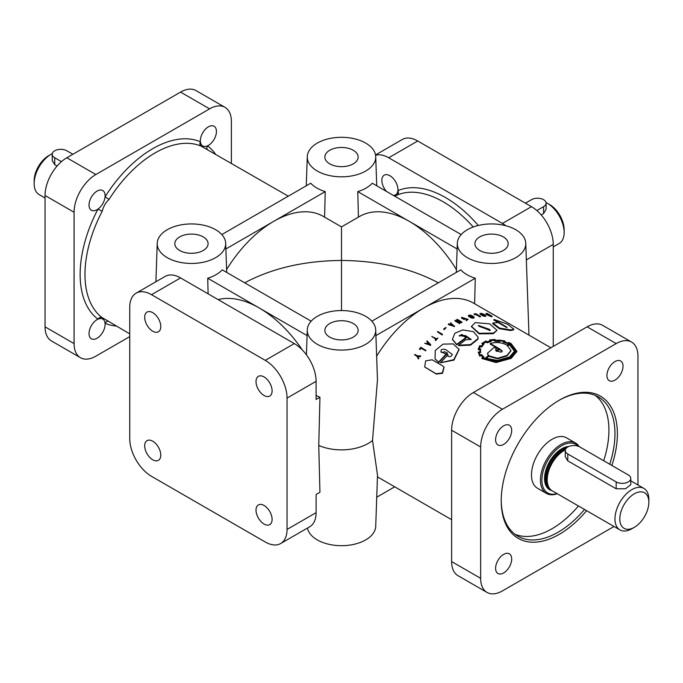 <?xml version="1.0" encoding="UTF-8"?>
<svg xmlns="http://www.w3.org/2000/svg" width="683" height="683" viewBox="0 0 683 683"><rect width="100%" height="100%" fill="white"/><g stroke="black" fill="none" stroke-linecap="round" stroke-linejoin="round"><path stroke-width="1.02" d="M471.458 326.636L479.116 333.859L493.305 333.697L497.002 330.316L489.626 323.836L475.24 322.615L471.475 326.354L479.15 333.287L493.399 333.091L497.002 330.316M424.817 367.087L436.309 374.045L442.558 373.294L444.061 367.232M442.78 365.951L432.117 359.787L425.646 360.872L424.681 366.942L436.061 373.746L442.336 372.935L443.95 367.044L442.78 365.951M480.934 313.762C483.103 315.247 484.52 315.785 485.186 315.375C483.009 313.89 481.592 313.352 480.934 313.762L480.661 313.48M469.221 315.7C471.364 317.279 472.815 317.697 473.558 316.963C471.407 315.384 469.964 314.957 469.221 315.7L468.956 315.375M468.692 316.366L468.811 315.751C471.577 317.689 473.293 318.073 473.959 316.921C471.202 314.974 469.486 314.581 468.811 315.751L468.47 315.29L468.342 315.896L468.692 316.366C471.458 318.295 473.174 318.688 473.831 317.535M474.181 317.996L473.959 316.921M480.354 314.368L480.55 313.745C483.342 315.58 485.007 316.135 485.562 315.409C482.779 313.565 481.105 313.002 480.55 313.745L480.192 313.326L479.987 313.949L480.354 314.368C483.137 316.203 484.802 316.758 485.348 316.033M485.724 316.442L485.562 315.409M478.45 325.748L490.044 330.572M479.09 326.363L490.198 330.29L489.515 329.385L478.407 325.432L479.09 326.363M450.917 323.631L450.567 322.735L451.651 323.768L450.481 324.459L448.705 323.844L448.39 324.596L454.511 326.525L450.917 323.076M477.929 338.666L478.16 337.3L473.481 331.648L462.801 329.932L454.869 333.227L452.428 339.34L456.671 344.377L465.985 337.547L463.586 336.164L459.309 335.609L465.473 335.575L471.116 339.366L465.686 339.81L458.541 345.163L470.425 344.642L477.929 338.666M386.441 191.394A11.372 6.565 60 0 1 381.857 180.363A11.372 6.565 60 0 1 384.213 175.164A11.372 6.565 60 0 1 392.981 178.203A11.372 6.565 60 0 1 397.941 189.652A11.372 6.565 60 0 1 397.89 190.668A11.372 6.565 60 0 1 395.585 194.86A11.372 6.565 60 0 1 393.365 195.389M256.014 381.566A11.372 6.565 -120 0 0 260.983 393.015A11.372 6.565 -120 0 0 269.742 396.063A11.372 6.565 -120 0 0 272.099 390.855A11.372 6.565 -120 0 0 264.056 376.922A11.372 6.565 -120 0 0 258.37 376.359A11.372 6.565 -120 0 0 256.014 381.566M144.694 317.296A11.372 6.565 -120 0 0 149.654 328.745A11.372 6.565 -120 0 0 158.422 331.793A11.372 6.565 -120 0 0 160.778 326.585A11.372 6.565 -120 0 0 152.736 312.652A11.372 6.565 -120 0 0 147.05 312.088A11.372 6.565 -120 0 0 144.694 317.296M144.694 445.837A11.372 6.565 -120 0 0 149.654 457.286A11.372 6.565 -120 0 0 158.422 460.333A11.372 6.565 -120 0 0 160.778 455.126A11.372 6.565 -120 0 0 152.736 441.192A11.372 6.565 -120 0 0 147.05 440.637A11.372 6.565 -120 0 0 144.694 445.837M256.014 510.116A11.372 6.565 -120 0 0 260.983 521.556A11.372 6.565 -120 0 0 269.742 524.604A11.372 6.565 -120 0 0 272.099 519.396A11.372 6.565 -120 0 0 264.056 505.471A11.372 6.565 -120 0 0 258.37 504.908A11.372 6.565 -120 0 0 256.014 510.116M215.504 154.153A102.672 59.276 -60 0 0 207.495 145.855A11.372 6.565 -60 0 1 202.706 145.957A11.372 6.565 -60 0 1 200.401 141.765A11.372 6.565 -60 0 1 208.392 126.825A11.372 6.565 -60 0 1 214.086 126.261A11.372 6.565 -60 0 1 215.828 135.371A11.372 6.565 -60 0 1 208.392 145.394A11.372 6.565 -60 0 1 207.495 145.855A3.424 2.792 -53.2 0 0 207.333 149.432M503.644 444.402A11.372 6.565 120 0 0 511.08 434.379A11.372 6.565 120 0 0 509.33 425.261A11.372 6.565 120 0 0 503.644 425.825A11.372 6.565 120 0 0 495.602 439.758A11.372 6.565 120 0 0 497.958 444.966A11.372 6.565 120 0 0 503.644 444.402M503.644 572.943A11.372 6.565 120 0 0 511.08 562.92A11.372 6.565 120 0 0 509.33 553.811A11.372 6.565 120 0 0 503.644 554.374A11.372 6.565 120 0 0 495.602 568.299A11.372 6.565 120 0 0 497.958 573.507A11.372 6.565 120 0 0 503.644 572.943M614.965 380.132A11.372 6.565 120 0 0 622.401 370.101A11.372 6.565 120 0 0 620.659 360.991A11.372 6.565 120 0 0 614.965 361.555A11.372 6.565 120 0 0 606.922 375.488A11.372 6.565 120 0 0 609.279 380.696A11.372 6.565 120 0 0 614.965 380.132M208.11 293.827L207.717 278.229L259.216 307.965A99.257 57.304 -120 0 0 218.09 299.589M478.288 225.475A102.672 59.276 60 0 0 445.564 197.583A102.672 59.276 60 0 0 397.89 190.668A3.424 2.792 -113.2 0 1 397.062 195.09L394.714 196.175M226.594 269.563A99.257 57.304 -60 0 1 273.738 221.335A99.257 57.304 -60 0 1 323.366 216.426L341.5 226.893L359.634 216.426A99.257 57.304 60 0 1 409.262 221.335A99.257 57.304 60 0 1 456.406 269.563M341.5 226.893L341.5 260.462C304.294 260.778 272.022 268.231 244.693 282.813M467.343 257.662A34.227 19.756 180 0 1 457.328 243.293A34.227 19.756 180 0 1 478.766 225.364A34.227 19.756 180 0 1 515.742 229.719A34.227 19.756 180 0 1 525.765 243.293A34.227 19.756 180 0 1 504.959 261.871A34.227 19.756 180 0 1 467.343 257.662M550.865 347.767L473.413 303.047A99.257 57.304 120 0 0 423.784 307.965L475.283 278.229A34.816 20.097 180 0 1 466.933 274.668A34.816 20.097 180 0 1 460.76 269.845L371.851 321.181M458.242 321.855L461.631 322.752L461.956 322.034L457.175 319.277L460.521 321.573L454.98 320.344L459.753 323.102L456.406 320.797L461.956 322.034M454.98 320.344L454.946 320.925L459.719 323.682L460.103 322.931M456.825 319.448L456.782 320.028L458.592 321.07M486.091 313.429L485.844 314.052L486.544 314.701L491.854 316.878L492.11 316.255L487.329 313.497L486.091 313.429L486.783 314.078L492.11 316.255M494.04 319.448L507.136 327.336L498.607 322.547L492.844 323.008L492.674 323.622L499.316 328.677L510.602 330.538L510.816 329.915L513.872 329.172L507.349 324.118L494.04 319.448L493.818 320.071L497.762 322.359M498.778 322.939L506.649 327.524M510.602 330.538L513.625 329.804L513.872 329.172M474.087 313.847L474.267 314.667L475.522 314.479L480.277 316.989L480.448 316.366L475.667 313.608L474.429 314.052L475.692 313.856L480.448 316.366M461.554 317.407L461.477 318.005L464.269 319.618L465.371 318.628L462.246 317.475L467.599 319.277L466.412 320.139L468.128 319.337L461.554 317.407L464.346 319.021L465.371 318.628M466.062 319.934L466.335 320.737L468.12 319.337M462.835 317.817L467.112 319.533M458.541 345.163L458.635 345.658L470.459 345.171L477.929 339.229L478.143 337.59M499.41 340.168L495.286 340.322L495.004 339.434L489.6 339.921L490.215 341.398M480.473 355.843L481.225 355.032L483.248 357.209L481.848 358.029L495.969 362.024L511.149 357.849L516.852 351.284L511.149 343.592L508.852 342.431L507.845 342.951L504.37 341.671L504.652 341.287L504.575 341.884L504.976 340.979L499.41 340.134M481.848 358.029L481.942 358.524L496.012 362.536L511.149 358.404L516.818 351.583M546.007 202.535A23.956 13.831 60 0 1 547.203 203.175L549.627 204.576A20.533 11.859 60 0 1 564.149 229.719L564.149 232.519A23.956 13.831 60 0 1 559.189 243.481L553.256 246.904M45.044 198.002L39.11 194.578A23.956 13.831 -60 0 1 34.15 183.616L34.15 180.816A20.533 11.859 -60 0 1 48.672 155.673L51.088 154.273A23.956 13.831 -60 0 1 52.284 153.632M34.15 183.616A23.956 13.831 -60 0 1 51.088 154.273M549.627 204.576L547.211 203.175A23.956 13.831 60 0 1 547.211 203.175A23.956 13.831 60 0 1 564.149 232.519M525.423 203.175L531.476 199.684A8.555 4.943 180 0 1 543.574 199.684A8.555 4.943 180 0 1 546.084 203.175A8.555 4.943 180 0 1 543.574 206.667L536.855 210.552M558.694 400.537A80.432 46.435 -60 0 1 598.308 396.9A80.432 46.435 -60 0 1 609.74 464.235M584.511 509.467A80.432 46.435 -60 0 1 558.096 532.219A80.432 46.435 -60 0 1 517.885 536.206A80.432 46.435 -60 0 1 501.228 500.076M595.175 395.346A80.432 46.435 -60 0 1 603.695 460.743M578.458 505.966A80.432 46.435 -60 0 1 552.043 528.727A80.432 46.435 -60 0 1 514.973 534.26M546.46 493.425L537.504 488.251A29.087 16.793 -60 0 1 531.476 474.933A29.087 16.793 -60 0 1 544.172 445.658A29.087 16.793 -60 0 1 566.591 437.863L575.547 443.036A29.087 16.793 120 0 0 553.128 450.831A29.087 16.793 120 0 0 540.432 480.106A29.087 16.793 120 0 0 546.46 493.425A29.087 16.793 120 0 0 557.277 493.741M648.85 502.184A20.533 11.859 120 0 0 634.328 493.8A20.533 11.859 120 0 0 619.805 518.943A20.533 11.859 120 0 0 634.328 527.327A20.533 11.859 120 0 0 648.85 502.184L648.85 499.384A23.956 13.831 120 0 0 643.89 488.422A23.956 13.831 120 0 0 625.423 494.834A23.956 13.831 120 0 0 614.965 518.943A23.956 13.831 120 0 0 619.933 529.914L552.171 490.795A23.956 13.831 -60 0 1 550.114 489.105A23.956 13.831 -60 0 1 547.203 479.825A23.956 13.831 -60 0 1 565.345 449.841M619.933 529.914A23.956 13.831 120 0 0 631.912 528.727L634.328 527.327M578.04 446.187A28.063 16.204 120 0 0 555.808 450.191A28.063 16.204 120 0 0 541.884 480.106A28.063 16.204 120 0 0 557.055 493.613M579.193 446.631A29.087 16.793 120 0 0 575.547 443.036M317.296 344.292A34.227 19.756 180 0 1 307.282 329.923A34.227 19.756 180 0 1 328.719 311.986A34.227 19.756 180 0 1 365.704 316.349A34.227 19.756 180 0 1 375.718 329.923A34.227 19.756 180 0 1 354.912 348.501A34.227 19.756 180 0 1 317.296 344.292M203.218 236.899A16.64 9.605 180 0 1 208.093 243.814A16.64 9.605 180 0 1 197.728 252.59A16.64 9.605 180 0 1 179.689 250.482A16.64 9.605 180 0 1 174.822 243.814A16.64 9.605 180 0 1 184.991 234.841A16.64 9.605 180 0 1 203.218 236.899M353.265 323.529A16.64 9.605 180 0 1 358.131 330.435A16.64 9.605 180 0 1 347.775 339.22A16.64 9.605 180 0 1 329.735 337.112A16.64 9.605 180 0 1 324.869 330.435A16.64 9.605 180 0 1 335.037 321.471A16.64 9.605 180 0 1 353.265 323.529M353.265 150.277A16.64 9.605 180 0 1 358.131 157.184A16.64 9.605 180 0 1 347.775 165.96A16.64 9.605 180 0 1 329.735 163.86A16.64 9.605 180 0 1 324.869 157.184A16.64 9.605 180 0 1 335.037 148.211A16.64 9.605 180 0 1 353.265 150.277M503.311 236.899A16.64 9.605 180 0 1 508.178 243.814A16.64 9.605 180 0 1 497.813 252.59A16.64 9.605 180 0 1 479.782 250.482A16.64 9.605 180 0 1 474.907 243.814A16.64 9.605 180 0 1 485.084 234.841A16.64 9.605 180 0 1 503.311 236.899M586.612 510.679A82.139 47.426 -60 0 1 559.309 534.319A82.139 47.426 -60 0 1 501.228 500.784A82.139 47.426 -60 0 1 559.309 400.187A82.139 47.426 -60 0 1 559.309 400.178L559.309 400.187A82.139 47.426 -60 0 1 611.866 465.456M116.255 326.064A102.672 59.276 -60 0 1 105.062 323.272A11.372 6.565 -60 0 1 97.071 338.213A11.372 6.565 -60 0 1 91.385 338.777A11.372 6.565 -60 0 1 89.644 329.658A11.372 6.565 -60 0 1 97.071 319.635A11.372 6.565 -60 0 1 97.976 319.174A11.372 6.565 -60 0 1 102.757 319.072A11.372 6.565 -60 0 1 105.062 323.272A3.424 2.792 113.2 0 1 108.076 321.343M496.413 351.335L499.623 349.5L502.218 351.301M507.153 345.863L509.646 344.872L514.564 351.352M485.639 358.737L488.84 356.33L497.634 358.806L506.965 355.988L510.918 350.814M495.721 349.978L496.652 347.638L493.689 347.767L487.491 353.256L488.524 355.51L484.964 358.455L497.455 360.846L509.962 357.158L515.204 351.071L509.757 343.908L506.846 345.06C501.663 342.362 496.123 341.85 490.232 343.506L499.264 348.714L495.918 350.627L495.815 348.996L496.652 347.638M503.559 341.739L504.199 341.048L500.016 340.134L499.785 340.937L494.791 340.612L494.518 339.75L490.343 340.143L490.983 341.022L486.911 342.2L485.903 341.466L482.625 343.361L483.991 343.933L481.583 346.494L480.038 346.144L478.911 348.808L480.584 348.919L480.55 352.121L478.877 352.419L479.995 355.109L481.481 354.528L484.042 357.226L482.642 358.046L496.259 361.631L510.739 357.61L516.288 351.207L510.747 343.737L503.559 341.739L503.482 342.337L510.653 344.334L516.246 351.514M490.309 340.723L494.466 340.339L494.748 341.201L499.725 341.526L499.939 340.732L504.114 341.645M483.112 343.566L485.895 342.029L486.902 342.764L490.949 341.594L490.983 341.022M490.232 343.506L490.215 344.07L496.37 347.621M496.652 347.784L498.752 348.996M484.768 358.344L485.05 358.959L497.489 361.367L509.962 357.721L515.161 351.386M109.075 321.642L102.219 317.689A3.424 2.792 -53.2 0 0 97.976 319.174A102.672 59.276 -60 0 1 97.976 209.092L102.219 211.269C103.338 206.642 105.626 202.689 109.075 199.393L105.062 196.806A11.372 6.565 -60 0 1 97.976 209.092A11.372 6.565 -60 0 1 97.071 209.664A11.372 6.565 -60 0 1 91.385 210.227A11.372 6.565 -60 0 1 89.644 201.118A11.372 6.565 -60 0 1 97.071 191.095A11.372 6.565 -60 0 1 102.757 190.531A11.372 6.565 -60 0 1 105.062 196.806A102.672 59.276 -60 0 1 152.736 148.681A102.672 59.276 -60 0 1 200.401 141.765A3.424 2.792 -66.8 0 0 201.237 146.188L288.286 196.175M341.5 310.56L341.5 260.462C378.706 260.778 410.978 268.231 438.307 282.813M280.67 543.531A30.803 17.784 -120 0 0 287.048 529.427L287.048 398.087A30.803 17.784 -120 0 0 265.269 360.359L151.524 294.689A30.803 17.784 -120 0 0 136.122 293.169A30.803 17.784 -120 0 0 129.744 307.265L129.744 438.606A30.803 17.784 -120 0 0 151.524 476.333L265.269 542.003A30.803 17.784 -120 0 0 280.67 543.531L309.706 526.764A30.803 17.784 -120 0 0 316.092 512.66L316.092 494.492L319.943 492.272L318.756 445.453A37.65 21.736 180 0 0 372.517 440.45L377.511 475.206L375.718 526.337A34.227 19.756 180 0 1 354.281 544.266A34.227 19.756 180 0 1 317.296 539.903A34.227 19.756 180 0 1 307.47 528.053M317.296 171.04A34.227 19.756 180 0 1 307.282 156.663A34.227 19.756 180 0 1 328.719 138.734A34.227 19.756 180 0 1 365.704 143.097A34.227 19.756 180 0 1 375.718 156.663A34.227 19.756 180 0 1 354.912 175.241A34.227 19.756 180 0 1 317.296 171.04M221.804 234.559L310.722 183.223A34.816 20.097 0 0 0 316.886 188.047A34.816 20.097 0 0 0 325.236 191.607L225.868 248.971M167.258 257.662A34.227 19.756 180 0 1 157.235 243.293A34.227 19.756 180 0 1 178.681 225.364A34.227 19.756 180 0 1 215.657 229.719A34.227 19.756 180 0 1 225.672 243.293A34.227 19.756 180 0 1 204.874 261.871A34.227 19.756 180 0 1 167.258 257.662M489.6 339.921L490.249 340.826L487.039 341.79L485.972 340.988L481.797 343.447L483.18 344.027L481.293 346.042L479.731 345.666L478.22 349.167L479.936 349.235L479.918 351.865L479.073 351.993M499.632 348.936L496.114 350.951L501.296 352.155L502.27 351.019L499.632 348.936L499.623 349.5M507.221 345.274L510.961 350.507L506.965 355.433L497.583 358.276L488.78 355.809L485.562 358.234L497.565 360.453L509.552 356.927L514.606 351.045L509.731 344.275L507.221 345.274M485.05 358.959L484.964 358.455M509.646 344.872L509.731 344.275M479.953 317.032L480.123 316.417M474.267 314.667L474.429 314.052M475.522 314.479L475.692 313.856M466.335 320.737L466.412 320.139M464.269 319.618L464.346 319.021M459.719 323.682L459.753 323.102M461.631 322.752L461.674 322.163M450.908 324.613L453.486 325.526L451.881 324.032L450.908 324.613M450.917 325.168L451.881 324.032M454.255 326.679L454.511 325.97M443.967 329.189L445.811 327.49L443.643 329.001M444.018 329.71L446.127 327.678M442.464 334.26L437.701 331.511L442.123 334.533M442.208 335.029L437.359 331.784M436.539 338.734L431.776 336.471L436.206 339.033L435.532 340.151L437.923 338.017L436.539 338.734M435.191 339.955L435.669 340.612L437.923 338.017M435.669 340.612L435.532 340.151M436.335 339.494L431.776 336.471M430.742 344.736L427.08 340.894L426.755 341.21L427.857 342.371L426.764 343.472L424.698 343.284L430.495 344.983M428.096 342.678L427.182 343.592L429.735 344.343L428.096 342.678L429.897 344.77M430.666 345.41L424.698 343.284M428.019 342.798L426.755 341.21M419.388 349.022L419.951 349.602L421.155 348.245L425.586 350.806L425.902 350.456L420.916 347.305L419.388 349.022L420.95 347.852L425.381 350.413L425.697 350.063M420.677 355.911L417.313 355.834L414.871 354.426L414.572 354.801L416.98 356.193L418.329 358.857L418.653 358.438L417.578 356.278L420.352 356.313M418.901 358.78L417.578 356.278M417.228 356.535L414.572 354.801M480.422 351.514L480.49 351.958M479.039 352.018L478.228 352.129L479.645 355.647L480.354 355.356M478.228 352.129L479.731 356.15L481.31 355.536L481.225 355.032M481.31 355.536L483.333 357.704M479.731 356.15L479.645 355.647M479.987 349.756L478.279 349.687L478.22 349.167M483.188 344.582L481.797 343.447M494.466 340.339L494.518 339.75M486.902 342.764L486.911 342.2M485.895 342.029L485.903 341.466M478.962 349.329L480.072 346.682L481.617 347.032L483.991 343.933M481.617 347.032L481.583 346.494M480.072 346.682L480.038 346.144M480.55 352.471L480.584 348.919M480.567 349.619L480.516 349.09M478.954 352.932L480.619 352.641L480.55 352.121M482.727 358.541L484.042 357.226M510.653 344.334L510.747 343.737M508.912 343.421L509.006 342.823M507.896 343.933L507.973 343.336M499.939 340.732L500.016 340.134M311.149 321.181L222.24 269.845A34.816 20.097 180 0 1 207.717 278.229M324.587 217.168L325.236 191.607M358.413 217.168L357.764 191.607A34.816 20.097 0 0 0 372.278 183.223L461.196 234.559M494.748 341.201L494.791 340.612M499.725 341.526L499.785 340.937M487.525 353.504L488.294 355.672M488.84 356.33L488.78 355.809M316.092 395.329A35.986 20.772 0 0 0 319.943 397.258L316.092 399.487L316.092 381.319A30.803 17.784 -120 0 0 294.305 343.592L180.568 277.921A30.803 17.784 -120 0 0 165.166 276.402L136.122 293.169M394.714 486.825L376.734 497.207M302.432 350.097A99.257 57.304 -120 0 0 259.216 307.965L307.085 335.601M457.132 248.971L357.764 191.607M474.634 303.79L475.283 278.229M375.915 335.601L423.784 307.965A99.257 57.304 120 0 0 376.64 356.193M318.756 445.453L319.943 397.258M372.517 440.45L377.468 379.91L375.718 329.923M628.283 474.933L579.876 446.989A8.555 4.943 0 0 0 570.553 445.922A8.555 4.943 0 0 0 565.268 450.481A8.555 4.943 0 0 0 567.778 453.973L616.177 481.916A8.555 4.943 0 0 0 625.5 482.992A8.555 4.943 0 0 0 630.785 478.424A8.555 4.943 0 0 0 628.283 474.933M565.268 450.481L565.268 456.705L567.778 460.854L616.177 488.797L625.483 488.772L630.785 484.648L630.785 478.424M637.956 484.998L637.956 356.167A30.803 17.784 120 0 0 631.579 342.072L602.543 325.304A30.803 17.784 120 0 0 587.141 326.824L473.396 392.494A30.803 17.784 120 0 0 451.617 430.222L451.617 561.563A30.803 17.784 120 0 0 457.994 575.667L487.03 592.434A30.803 17.784 120 0 0 502.432 590.906L614 526.491M631.579 342.072A30.803 17.784 120 0 0 616.177 343.592L502.432 409.262A30.803 17.784 120 0 0 480.653 446.989L480.653 578.33A30.803 17.784 120 0 0 487.03 592.434M541.192 214.923L543.574 213.548L543.574 206.667M546.084 203.175L546.084 209.399L543.574 213.548M72.868 154.273L66.823 150.781A8.555 4.943 0 0 0 57.5 149.705A8.555 4.943 0 0 0 52.215 154.273A8.555 4.943 0 0 0 54.717 157.764L61.444 161.649M52.215 154.273L52.215 160.496L54.717 164.646L54.717 157.764M57.099 166.02L54.717 164.646M375.582 155.263A30.803 17.784 60 0 1 388.695 157.764L502.432 223.435A30.803 17.784 60 0 1 505.907 225.757M375.53 154.947L402.33 139.469A30.803 17.784 60 0 1 417.731 140.997L531.476 206.667A30.803 17.784 60 0 1 553.256 244.394L553.256 346.392M129.744 336.608L95.859 356.176A30.803 17.784 -60 0 1 80.457 357.696A30.803 17.784 -60 0 1 74.08 343.6L74.08 212.259A30.803 17.784 -60 0 1 95.859 174.532L209.604 108.862A30.803 17.784 -60 0 1 225.006 107.333A30.803 17.784 -60 0 1 231.383 121.437L231.383 163.322M80.457 357.696L51.421 340.928A30.803 17.784 -60 0 1 45.044 326.833L45.044 195.492A30.803 17.784 -60 0 1 66.823 157.764L180.568 92.094A30.803 17.784 -60 0 1 195.97 90.566L225.006 107.333M459.36 335.874L461.717 334.499L471.091 339.639M452.47 339.571L456.765 344.872L466.019 338.085L465.985 337.547M450.567 323.298L451.651 324.331M417.817 356.62L420.591 356.654M435.173 359.079L438.853 362.477L447.425 353.265L444.607 351.702C441.32 353.094 440.27 352.411 441.457 349.653C443.848 348.808 445.854 349.244 447.467 350.951L452.342 354.392C451.156 356.893 449.405 357.303 447.075 355.63L440.475 362.827L453.802 359.651L458.993 349.329L453.188 343.908L442.977 344.138L435.233 350.507L435.062 358.899L438.631 362.101L447.263 352.829M440.475 362.827L453.956 360.086L459.044 349.585M440.868 351.873L448.159 354.904M469.093 316.306C469.827 315.572 471.279 315.998 473.43 317.578M480.73 314.393C481.378 313.975 482.796 314.513 484.973 315.998M488.302 315.461L488.55 314.837M486.544 314.701L486.783 314.078M487.09 314.112L489.48 314.872L487.38 313.659L487.124 314.282M489.549 315.683L489.796 315.059L489.446 315.426L491.461 316.024L489.796 315.059L489.446 315.426M456.765 344.872L456.671 344.377M492.844 323.016L499.529 328.071L510.816 329.915M448.372 324.041L454.246 326.124M451.89 324.596L452.522 325.185M427.353 344.019L428.267 343.105M493.305 333.697L493.399 333.091M397.062 195.09A99.257 57.304 60 0 1 443.147 201.775A99.257 57.304 60 0 1 473.251 226.995M551.813 490.573A24.298 14.027 -60 0 1 544.547 478.57A24.298 14.027 -60 0 1 568.811 446.477M550.319 489.327A23.615 13.634 -60 0 1 545.512 478.57A23.615 13.634 -60 0 1 566.677 447.766M549.789 488.738A23.615 13.634 -60 0 1 546.485 479.125A23.615 13.634 -60 0 1 565.678 448.979M550.114 489.105L549.465 488.362A23.64 13.651 -60 0 1 546.588 479.21A23.64 13.651 -60 0 1 565.609 449.115M109.075 199.393A99.257 57.304 -60 0 1 155.152 152.872A99.257 57.304 -60 0 1 201.237 146.188M102.219 317.689A99.257 57.304 -60 0 1 102.219 211.269M616.177 488.797L616.177 481.916M567.778 460.854L567.778 453.973M451.617 561.563L480.653 578.33M451.617 430.222L480.653 446.989M473.396 392.494L502.432 409.262M587.141 326.824L616.177 343.592M526.345 259.933L553.256 244.394M502.432 223.435L531.476 206.667M388.695 157.764L417.731 140.997M180.568 277.921L151.524 294.689M294.305 343.592L265.269 360.359M316.092 381.319L287.048 398.087M316.092 512.66L287.048 529.427M209.604 108.862L180.568 92.094M95.859 174.532L66.823 157.764M74.08 212.259L45.044 195.492M74.08 343.6L45.044 326.833M457.328 243.293L456.304 272.423M307.282 329.923L306.411 354.819M307.282 156.663L306.266 185.793M157.235 243.293L155.895 281.755M515.144 351.694L515.204 351.071M467.505 319.875L467.599 319.277M516.792 351.907L516.852 351.284M225.672 243.293L226.696 272.423M375.718 156.663L376.734 185.793M108.828 321.522L129.744 333.85M510.961 350.507L510.91 351.122M487.542 353.768L487.491 353.256M495.704 350.234L495.704 349.687M643.89 488.422L630.785 480.858M451.617 519.678L377.451 476.862M525.765 243.293L528.975 335.131M459.113 349.833L458.993 349.329M459.352 336.138L459.309 335.609M478.151 337.889L478.16 337.3M452.505 339.81L452.428 339.34M471.475 326.354L471.424 326.918"/></g></svg>
